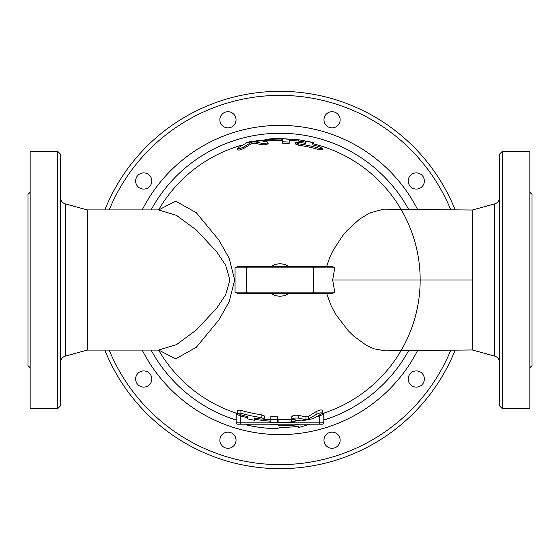 <?xml version="1.0" encoding="UTF-8"?>
<svg xmlns="http://www.w3.org/2000/svg" width="560" height="560" viewBox="0 0 560 560"><rect width="100%" height="100%" fill="white"/><g stroke="black" fill="none" stroke-linecap="round" stroke-linejoin="round"><path stroke-width="0.84" d="M137.179 383.768A8.085 8.085 0 0 1 142.877 370.972A8.085 8.085 0 0 1 151.109 382.298A8.085 8.085 0 0 1 137.179 383.768M225.449 447.895A8.085 8.085 0 0 1 222.537 434.196A8.085 8.085 0 0 1 235.858 438.522A8.085 8.085 0 0 1 225.449 447.895M334.551 447.895A8.085 8.085 0 0 1 324.142 438.522A8.085 8.085 0 0 1 337.463 434.196A8.085 8.085 0 0 1 334.551 447.895M422.821 383.768A8.085 8.085 0 0 1 408.891 382.298A8.085 8.085 0 0 1 417.123 370.972A8.085 8.085 0 0 1 422.821 383.768M422.821 176.232A8.085 8.085 0 0 1 417.123 189.028A8.085 8.085 0 0 1 408.891 177.702A8.085 8.085 0 0 1 422.821 176.232M334.551 112.105A8.085 8.085 0 0 1 337.463 125.804A8.085 8.085 0 0 1 324.142 121.478A8.085 8.085 0 0 1 334.551 112.105M225.449 112.105A8.085 8.085 0 0 1 235.858 121.478A8.085 8.085 0 0 1 222.537 125.804A8.085 8.085 0 0 1 225.449 112.105M137.179 176.232A8.085 8.085 0 0 1 151.109 177.702A8.085 8.085 0 0 1 142.877 189.028A8.085 8.085 0 0 1 137.179 176.232M302.323 293.475L249.662 293.475M247.814 293.475L312.193 293.475L313.516 292.131L313.516 267.869L312.193 266.525L247.814 266.525L246.477 267.869L246.477 292.131L247.814 293.475L237.601 293.475L235.053 292.131L235.053 267.869L237.601 266.525L266.287 266.525M326.627 266.525L329.805 257.257L332.836 250.859L342.44 236.047L347.137 230.475L359.506 219.163L369.691 212.968L383.46 209.202L385.371 209.174M401.065 209.398A140.147 140.147 0 0 0 312.34 143.633L313.369 143.878L313.684 142.569L298.641 139.734L280 138.502L246.316 142.569L251.293 141.442M298.641 139.734L298.466 141.071L305.606 142.212A140.147 140.147 0 0 0 289.163 140.147M264.908 140.665A140.147 140.147 0 0 0 263.669 140.805M158.627 209.923A140.147 140.147 0 0 1 242.018 145.096A140.147 140.147 0 0 0 158.634 209.909M158.914 350.147L175.553 358.89L196.315 347.277L218.834 319.97L229.159 301.784L234.675 280.014L229.173 258.237L218.834 240.037L196.315 212.723L175.567 201.117L158.914 209.853M318.031 416.29A141.498 141.498 0 0 0 319.753 415.8L323.799 414.099L319.753 415.8L319.753 422.842L240.247 422.842L240.247 415.8L236.201 414.099A1.351 1.351 0 0 0 235.284 412.825A140.147 140.147 0 0 1 158.634 350.091A140.147 140.147 0 0 0 238.469 413.854L238.063 413.728A140.147 140.147 0 0 0 238.469 413.854L235.354 412.846M263.585 419.188A140.147 140.147 0 0 0 270.837 419.853M321.706 413.798A140.147 140.147 0 0 0 321.79 413.777L321.706 413.798A140.147 140.147 0 0 0 401.065 350.602M472.703 349.958L385.175 350.833L373.884 348.782L366.058 345.135L353.731 336.105L348.299 330.778L336.322 315.217L333.578 310.527L331.191 305.844L326.627 293.475M292.194 416.668C292.271 415.506 294.294 415.051 298.256 415.296L305.942 416.927L308.364 416.444L316.05 411.677C319.886 409.808 321.909 409.444 322.112 410.592M237.552 413.035L237.552 410.13L240.919 410.305A136.038 136.038 0 0 0 261.135 414.722L264.502 415.996L264.502 418.782L261.135 417.536A138.824 138.824 0 0 1 240.919 413.21L237.552 413.035L240.919 414.82A140.364 140.364 0 0 0 247.66 416.591L247.66 418.873L254.394 420.266L254.394 418.012A140.364 140.364 0 0 0 261.135 419.097L264.502 418.782M277.571 419.468L278.922 419.615A139.622 139.622 0 0 0 291.725 419.125L301.091 420.987L313.215 418.635L322.112 413.49L322.448 410.13M270.837 419.342L270.837 416.57L277.571 416.857L277.571 419.622L270.837 419.342L270.837 422.184L275.765 422.695A142.758 142.758 0 0 0 291.725 422.275C296.072 421.778 296.072 421.631 291.725 421.841A142.324 142.324 0 0 1 278.922 422.324L277.571 422.177L277.571 419.622L277.571 422.177M267.806 143.332C267.729 144.494 265.706 144.949 261.744 144.704L254.058 143.073L251.636 143.556L243.95 148.323C240.114 150.192 238.091 150.556 237.888 149.408M312.34 143.906L312.34 142.52L305.606 141.106L305.606 143.388L305.606 141.106M322.448 148.414L322.448 149.87L319.081 149.695A136.038 136.038 0 0 0 298.865 145.278L295.498 144.004L295.498 142.611L298.865 143.871A137.431 137.431 0 0 1 319.081 148.246L322.448 148.414L319.081 146.615A138.992 138.992 0 0 0 312.34 144.823M289.163 140.679L289.163 143.43L282.429 143.143L282.429 140.532L281.078 140.385A139.622 139.622 0 0 0 268.275 140.875C263.928 141.085 263.928 140.938 268.275 140.434M247.66 417.753A141.498 141.498 0 0 1 240.247 415.8L240.562 414.708M324.324 412.958L324.716 412.825A1.351 1.351 0 0 0 323.799 414.099L323.799 422.842L323.799 414.099A1.351 1.351 0 0 1 324.716 412.825L324.646 412.846M319.753 415.8L319.606 415.296M235.284 412.825A1.351 1.351 0 0 1 236.201 414.099L236.201 422.842A1.351 1.351 0 0 0 237.552 424.193L322.448 424.193A1.351 1.351 0 0 0 323.799 422.842L319.753 422.842L319.753 424.193M324.716 412.825A140.147 140.147 0 0 0 313.369 143.878M322.448 424.193A1.351 1.351 0 0 0 323.799 422.842A1.351 1.351 0 0 1 322.448 424.193M289.163 139.328L282.429 138.614A141.407 141.407 0 0 0 268.275 139.076C263.928 139.58 263.928 139.727 268.275 139.517A140.973 140.973 0 0 1 281.078 139.034L282.429 139.181L282.429 141.764L289.163 142.044L289.163 139.328M268.275 139.076C263.928 139.58 263.928 139.727 268.275 139.517L268.275 140.875M282.429 139.181L282.429 140.532M282.429 141.764L282.429 143.143M289.163 142.044L289.163 143.43M305.606 143.388A138.992 138.992 0 0 0 298.865 142.296L295.498 142.611M237.888 147.959C238.091 149.093 240.114 148.736 243.95 146.888L251.636 142.17L254.058 141.694L261.744 143.304C265.706 143.549 267.729 143.094 267.806 141.946L258.909 140.378L246.785 142.751L237.888 147.959L237.552 149.87M268.142 143.64L267.806 141.946M249.662 424.193L246.309 424.879A148.743 148.743 0 0 0 276.885 428.708L280 427.448A147.448 147.448 0 0 0 298.515 426.279L298.515 427.588L309.624 424.193M298.515 424.655L298.515 424.193L298.515 424.655A145.831 145.831 0 0 1 280 425.831L276.885 424.508A144.536 144.536 0 0 1 270.004 424.193M280 425.831L280 424.193M246.309 424.879L246.309 424.193M291.725 422.275C296.072 421.778 296.072 421.631 291.725 421.841L291.725 419.125M254.394 420.266L254.394 418.012M247.66 418.873L247.66 416.591M322.112 413.49C321.909 412.363 319.893 412.72 316.05 414.554L308.364 419.216L305.942 419.685L298.256 418.096C294.294 417.858 292.278 418.306 292.194 419.44M247.814 266.525L237.601 266.525M312.193 266.525L332.556 266.525L334.754 267.869L332.675 280L334.754 292.131L332.556 293.475L312.193 293.475M159.579 209.601L158.382 209.923L176.435 215.32L196.455 230.097L216.797 251.965L225.61 265.125L229.922 280L225.603 294.889L216.797 308.042L196.462 329.889L176.442 344.673L158.382 350.077L87.297 350.077L65.296 356.125L65.296 203.875C62.188 202.818 60.536 200.655 60.34 197.379M158.382 209.923L87.297 209.923L87.297 350.077M60.34 280L60.34 154L57.645 151.305L57.645 408.695L60.34 406L60.34 280M57.645 408.695L30.156 408.695L30.156 151.305L57.645 151.305M30.156 367.731L28 365.575L28 194.425L30.156 192.269M499.66 280L499.66 406L502.355 408.695L502.355 151.305L499.66 154L499.66 280M494.704 356.125L472.703 350.077L472.703 209.923L494.704 203.875L494.704 356.125C497.812 357.182 499.464 359.345 499.66 362.621M502.355 408.695L529.844 408.695L529.844 151.305L502.355 151.305M529.844 367.731L532 365.575L532 194.425L529.844 192.269M455.189 209.979A188.664 188.664 0 0 0 104.832 209.923M104.832 350.077A188.664 188.664 0 0 0 455.189 350.021M271.061 293.475A16.17 16.17 0 0 0 288.939 293.475M288.939 266.525A16.17 16.17 0 0 0 271.061 266.525M450.807 350.063A184.618 184.618 0 0 1 109.193 350.077M109.193 209.923A184.618 184.618 0 0 1 450.807 209.937M417.655 209.608A154.609 154.609 0 0 0 142.184 209.923M142.184 350.077A154.609 154.609 0 0 0 417.655 350.392M254.394 419.16A141.498 141.498 0 0 0 270.837 421.197M295.092 420.693A141.498 141.498 0 0 0 296.282 420.56M240.247 424.193L240.247 422.842L236.201 422.842M282.429 138.614L282.429 139.958M281.078 139.034L281.078 140.385M319.081 148.246L319.081 149.695M298.865 143.871L298.865 145.278M261.744 143.304L261.744 144.704M254.058 141.694L254.058 143.073M251.636 142.17L251.636 143.556M243.95 146.888L243.95 148.323M278.922 422.324L278.922 419.615M261.135 417.536L261.135 414.722M240.919 413.21L240.919 410.305M316.05 414.554L316.05 411.677M298.256 418.096L298.256 415.296M308.364 419.216L308.364 416.444M305.942 419.685L305.942 416.927M235.053 267.869L334.754 267.869M334.754 292.131L235.053 292.131M408.702 350.504A146.748 146.748 0 0 1 323.799 420.063M236.201 420.063A146.748 146.748 0 0 1 151.067 350.077M151.067 209.923A146.748 146.748 0 0 1 408.702 209.496M472.703 280L332.675 280M264.908 139.573L264.908 140.931M295.092 421.785L295.092 420.301M291.858 419.139L291.858 416.36M159.579 350.399L158.382 350.077M65.296 356.125C62.188 357.182 60.536 359.345 60.34 362.621M65.296 203.875L87.297 209.923M494.704 203.875C497.812 202.818 499.464 200.655 499.66 197.379M385.245 209.174L472.703 210.042"/></g></svg>
